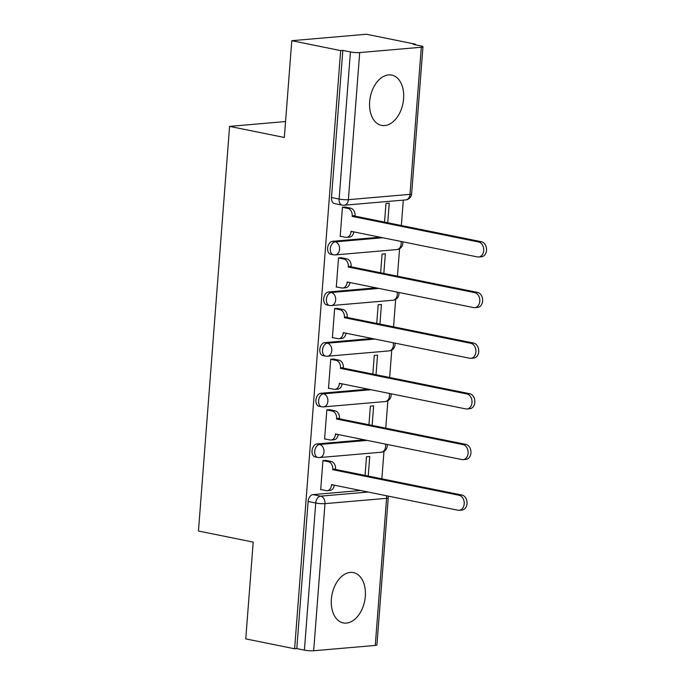 <?xml version="1.0" encoding="UTF-8"?>
<svg xmlns="http://www.w3.org/2000/svg" width="685" height="685" viewBox="0 0 685 685"><rect width="100%" height="100%" fill="white"/><g stroke="black" fill="none" stroke-linecap="round" stroke-linejoin="round"><path stroke-width="1.03" d="M364.446 439.838L316.864 443.948A6.585 4.264 101.4 0 0 312.017 450.816A6.585 4.264 101.4 0 0 315.057 456.895L317.763 457.443A6.585 4.264 -78.6 0 1 314.715 451.364A6.585 4.264 -78.6 0 1 319.57 444.496L367.143 440.387M368.342 389.174L320.768 393.284A6.585 4.264 101.4 0 0 315.913 400.16A6.585 4.264 101.4 0 0 318.962 406.231L321.659 406.779A6.585 4.264 -78.6 0 1 318.611 400.708A6.585 4.264 -78.6 0 1 323.466 393.832L371.047 389.722M372.238 338.518L324.664 342.628A6.585 4.264 101.4 0 0 319.809 349.496A6.585 4.264 101.4 0 0 322.858 355.575L325.555 356.123A6.585 4.264 -78.6 0 1 322.515 350.044A6.585 4.264 -78.6 0 1 327.361 343.176L374.943 339.066M376.142 287.854L328.56 291.964A6.585 4.264 101.4 0 0 323.705 298.84A6.585 4.264 101.4 0 0 326.754 304.911L329.459 305.459A6.585 4.264 -78.6 0 1 326.411 299.388A6.585 4.264 -78.6 0 1 331.266 292.512L378.839 288.402M380.038 237.198L332.456 241.308A6.585 4.264 101.4 0 0 327.61 248.175A6.585 4.264 101.4 0 0 330.658 254.255L333.355 254.794A6.585 4.264 -78.6 0 1 330.307 248.724A6.585 4.264 -78.6 0 1 335.162 241.856L382.735 237.746M403.602 98.777A25.67 16.646 101.4 0 0 391.717 75.085A25.67 16.646 101.4 0 0 369.652 101.705A25.67 16.646 101.4 0 0 381.528 125.398A25.67 16.646 101.4 0 0 403.602 98.777M365.319 596.284A25.67 16.646 101.4 0 0 353.443 572.6A25.67 16.646 101.4 0 0 331.369 599.221A25.67 16.646 101.4 0 0 343.253 622.913A25.67 16.646 101.4 0 0 365.319 596.284M381.862 478.824L383.977 451.364M385.758 428.168L387.873 400.699M389.654 377.503L391.769 350.035M393.558 326.848L395.665 299.379M397.454 276.183L399.569 248.715M401.35 225.519L403.302 200.114M415.264 44.765L415.307 44.148L413.132 44.328L420.744 45.869A6.585 0.942 4.4 0 1 422.953 46.751A6.585 0.942 4.4 0 1 421.301 47.248L359.702 52.565L348.382 199.677L409.981 194.352L421.301 47.248M291.784 40.698L340.65 50.596L294.618 648.781L245.761 638.882L253.21 542.109L198.453 531.021L229.586 126.382L284.343 137.471L291.784 40.698L366.449 34.25L415.307 44.148M375.269 645.433L386.588 498.32A6.585 0.942 4.4 0 0 388.241 497.832L376.921 644.936A6.585 0.942 -175.6 0 1 375.269 645.433L313.67 650.75A6.585 0.942 -175.6 0 1 304.405 650.133L296.793 648.592L308.113 501.48A6.585 4.264 -78.6 0 1 312.968 494.613L360.55 490.503M296.793 648.592L294.618 648.781M342.825 50.407L331.506 197.52A6.585 4.264 101.4 0 0 334.554 203.591L342.166 205.132A6.585 4.264 -78.6 0 1 339.118 199.061L350.437 51.949L342.825 50.407L340.65 50.596M350.437 51.949A6.585 0.942 4.4 0 0 359.702 52.565M345.685 207.161L342.431 207.221L340.188 236.445L340.976 236.376M383.831 273.426L385.338 253.835L382.067 254.118L380.637 272.776M341.781 257.817L338.536 257.877L336.284 287.109L337.08 287.041M379.927 324.082L381.434 304.5L378.171 304.782L376.733 323.44M337.885 308.481L334.64 308.541L332.388 337.765L333.175 337.696M376.031 374.746L377.538 355.155L374.275 355.438L372.837 374.096M333.989 359.145L330.744 359.197L328.492 388.429L329.279 388.361M372.135 425.411L373.642 405.82L370.371 406.102L368.941 424.76M330.093 409.801L326.839 409.861L324.596 439.085L325.384 439.017M368.239 476.066L369.746 456.475L366.475 456.758L365.045 475.424M326.188 460.466L322.943 460.517L320.691 489.749L321.479 489.681M285.568 121.553L229.586 126.382M387.727 222.762L389.234 203.171L385.972 203.454L384.533 222.12M340.205 236.222L345.574 237.31A6.585 4.923 -94.9 0 0 346.636 237.37A6.585 4.923 -94.9 0 0 350.985 231.804L351.02 231.316L477.462 256.926A7.569 5.66 -94.9 0 0 478.695 256.995A7.569 5.66 -94.9 0 0 483.713 249.785A7.569 5.66 -94.9 0 0 478.618 241.985L352.167 216.383L352.21 215.895A6.585 4.923 -94.9 0 0 347.792 208.403L350.626 208.163A6.585 4.923 85.1 0 1 355.035 215.647L355.001 216.135L481.444 241.745A7.569 5.66 85.1 0 1 486.547 249.537A7.569 5.66 85.1 0 1 481.521 256.755L478.695 256.995M344.915 207.007L350.626 208.163M353.785 231.881A6.585 4.923 85.1 0 1 349.47 237.121L346.636 237.37M342.423 207.315L347.792 208.403M352.167 216.383L355.001 216.135M336.301 286.878L341.669 287.965A6.585 4.923 -94.9 0 0 342.74 288.034A6.585 4.923 -94.9 0 0 347.081 282.468L347.124 281.98L473.566 307.582A7.569 5.66 -94.9 0 0 474.791 307.659A7.569 5.66 -94.9 0 0 479.817 300.45A7.569 5.66 -94.9 0 0 474.714 292.649L348.271 267.039L348.305 266.551A6.585 4.923 -94.9 0 0 343.896 259.067L346.73 258.819A6.585 4.923 85.1 0 1 351.14 266.311L351.097 266.799L477.548 292.401A7.569 5.66 85.1 0 1 482.651 300.201A7.569 5.66 85.1 0 1 477.625 307.411L474.791 307.659M341.01 257.663L346.73 258.819M349.881 282.537A6.585 4.923 85.1 0 1 345.565 287.786L342.74 288.034M338.527 257.98L343.896 259.067M348.271 267.039L351.097 266.799M332.405 337.542L337.774 338.63A6.585 4.923 -94.9 0 0 338.844 338.69A6.585 4.923 -94.9 0 0 343.185 333.124L343.219 332.645L469.67 358.246A7.569 5.66 -94.9 0 0 470.895 358.315A7.569 5.66 -94.9 0 0 475.921 351.105A7.569 5.66 -94.9 0 0 470.818 343.305L344.375 317.703L344.409 317.215A6.585 4.923 -94.9 0 0 340 309.723L342.825 309.483A6.585 4.923 85.1 0 1 347.244 316.967L347.201 317.455L473.652 343.065A7.569 5.66 85.1 0 1 478.746 350.866A7.569 5.66 85.1 0 1 473.729 358.075L470.895 358.315M337.114 308.327L342.825 309.483M345.985 333.201A6.585 4.923 85.1 0 1 341.669 338.45L338.844 338.69M334.631 308.635L340 309.723M344.375 317.703L347.201 317.455M328.509 388.198L333.878 389.285A6.585 4.923 -94.9 0 0 334.939 389.354A6.585 4.923 -94.9 0 0 339.289 383.788L339.323 383.3L465.774 408.911A7.569 5.66 -94.9 0 0 466.999 408.979A7.569 5.66 -94.9 0 0 472.025 401.77A7.569 5.66 -94.9 0 0 466.922 393.969L340.471 368.367L340.513 367.879A6.585 4.923 -94.9 0 0 336.104 360.387L338.929 360.139A6.585 4.923 85.1 0 1 343.339 367.631L343.305 368.119L469.747 393.721A7.569 5.66 85.1 0 1 474.851 401.521A7.569 5.66 85.1 0 1 469.824 408.731L466.999 408.979M333.218 358.983L338.929 360.139M342.089 383.857A6.585 4.923 85.1 0 1 337.774 389.106L334.939 389.354M330.735 359.3L336.104 360.387M340.471 368.367L343.305 368.119M324.613 438.862L329.982 439.95A6.585 4.923 -94.9 0 0 331.043 440.01A6.585 4.923 -94.9 0 0 335.393 434.453L335.427 433.965L461.87 459.567A7.569 5.66 -94.9 0 0 463.103 459.635A7.569 5.66 -94.9 0 0 468.12 452.425A7.569 5.66 -94.9 0 0 463.026 444.625L336.575 419.023L336.618 418.535A6.585 4.923 -94.9 0 0 332.199 411.051L335.033 410.803A6.585 4.923 85.1 0 1 339.443 418.295L339.409 418.783L465.851 444.385A7.569 5.66 85.1 0 1 470.955 452.186A7.569 5.66 85.1 0 1 465.928 459.395L463.103 459.635M329.322 409.647L335.033 410.803M338.184 434.521A6.585 4.923 85.1 0 1 333.878 439.77L331.043 440.01M326.831 409.964L332.199 411.051M336.575 419.023L339.409 418.783M320.708 489.527L326.077 490.614A6.585 4.923 -94.9 0 0 327.147 490.674A6.585 4.923 -94.9 0 0 331.489 485.108L331.531 484.62L457.974 510.231A7.569 5.66 -94.9 0 0 459.198 510.299A7.569 5.66 -94.9 0 0 464.224 503.09A7.569 5.66 -94.9 0 0 459.121 495.289L332.679 469.687L332.713 469.199A6.585 4.923 -94.9 0 0 328.303 461.707L331.138 461.467A6.585 4.923 85.1 0 1 335.547 468.951L335.504 469.439L461.955 495.041A7.569 5.66 85.1 0 1 467.059 502.841A7.569 5.66 85.1 0 1 462.032 510.051L459.198 510.299M325.418 460.303L331.138 461.467M334.289 485.185A6.585 4.923 85.1 0 1 329.973 490.426L327.147 490.674M322.935 460.62L328.303 461.707M332.679 469.687L335.504 469.439M316.864 443.948L319.57 444.496A6.585 4.923 85.1 0 1 323.979 451.98A6.585 4.923 -94.9 0 1 319.638 457.546L381.237 452.228A6.585 4.923 -94.9 0 0 385.578 446.663A6.585 4.923 -94.9 0 0 385.39 444.077M320.768 393.284L323.466 393.832A6.585 4.923 85.1 0 1 327.875 401.324A6.585 4.923 -94.9 0 1 323.534 406.89L385.133 401.564A6.585 4.923 -94.9 0 0 389.474 395.998A6.585 4.923 -94.9 0 0 389.285 393.421M324.664 342.628L327.361 343.176A6.585 4.923 85.1 0 1 331.771 350.66A6.585 4.923 -94.9 0 1 327.43 356.226L389.029 350.908A6.585 4.923 -94.9 0 0 393.378 345.343A6.585 4.923 -94.9 0 0 393.19 342.757M328.56 291.964L331.266 292.512A6.585 4.923 85.1 0 1 335.676 300.004A6.585 4.923 -94.9 0 1 331.326 305.561L392.933 300.244A6.585 4.923 -94.9 0 0 397.274 294.678A6.585 4.923 -94.9 0 0 397.086 292.101M332.456 241.308L335.162 241.856A6.585 4.923 85.1 0 1 339.572 249.34A6.585 4.923 -94.9 0 1 335.23 254.906L396.829 249.58A6.585 4.923 -94.9 0 0 401.17 244.023A6.585 4.923 -94.9 0 0 400.982 241.437M312.968 494.613L320.58 496.154L368.162 492.044M386.4 495.735A6.585 4.923 -94.9 0 1 386.588 498.32L324.99 503.638L313.67 650.75M331.506 197.52L339.118 199.061A6.585 0.942 -175.6 0 0 348.382 199.677A6.585 4.923 85.1 0 1 344.033 205.235L405.64 199.917A6.585 6.585 0 0 0 411.634 193.864L422.953 46.751M308.113 501.48L315.725 503.021A6.585 4.264 -78.6 0 1 320.58 496.154A6.585 4.923 -94.9 0 1 324.99 503.638A6.585 0.942 -175.6 0 1 315.725 503.021L304.405 650.133M411.634 193.864A6.585 0.942 4.4 0 1 409.981 194.352A6.585 4.923 85.1 0 1 405.64 199.917M350.985 231.804L352.698 231.658M352.21 215.895L355.035 215.647M478.618 241.985L481.444 241.745M347.081 282.468L348.793 282.323M348.305 266.551L351.14 266.311M474.714 292.649L477.548 292.401M343.185 333.124L344.897 332.978M344.409 317.215L347.244 316.967M470.818 343.305L473.652 343.065M339.289 383.788L341.002 383.643M340.513 367.879L343.339 367.631M466.922 393.969L469.747 393.721M335.393 434.453L337.106 434.299M336.618 418.535L339.443 418.295M463.026 444.625L465.851 444.385M331.489 485.108L333.201 484.963M332.713 469.199L335.547 468.951M459.121 495.289L461.955 495.041M396.829 249.58A6.585 6.585 0 0 0 402.729 241.788M333.355 254.794A6.585 6.585 0 0 0 335.23 254.906M392.933 300.244A6.585 6.585 0 0 0 398.824 292.452M329.459 305.459A6.585 6.585 0 0 0 331.326 305.561M389.029 350.908A6.585 6.585 0 0 0 394.928 343.108M325.555 356.123A6.585 6.585 0 0 0 327.43 356.226M385.133 401.564A6.585 6.585 0 0 0 391.032 393.772M321.659 406.779A6.585 6.585 0 0 0 323.534 406.89M381.237 452.228A6.585 6.585 0 0 0 387.136 444.437M317.763 457.443A6.585 6.585 0 0 0 319.638 457.546M388.241 497.832A6.585 6.585 0 0 0 388.147 496.086M342.166 205.132A6.585 6.585 0 0 0 344.033 205.235"/></g></svg>
